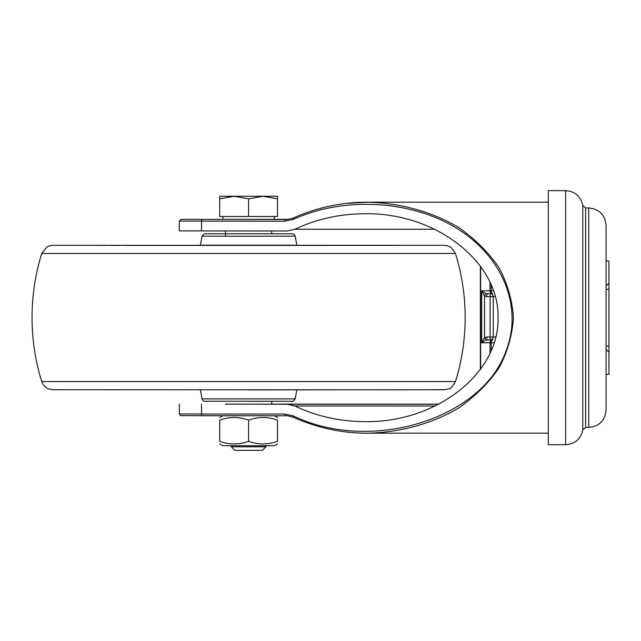 <?xml version="1.0" encoding="UTF-8"?>
<svg xmlns="http://www.w3.org/2000/svg" width="641" height="641" viewBox="0 0 641 641"><rect width="100%" height="100%" fill="white"/><g stroke="black" fill="none" stroke-linecap="round" stroke-linejoin="round"><path stroke-width="0.96" d="M606.066 374.368L608.95 374.368L608.95 261.007L606.066 261.007M606.066 317.688L606.066 225.287C605.032 214.767 599.263 208.99 588.734 207.964L588.734 427.403C599.263 426.377 605.032 420.608 606.066 410.08L606.066 317.688M565.642 190.641L548.311 190.641L548.311 444.734L565.642 444.734L565.642 190.641C575.025 191.355 580.738 196.306 582.789 205.489L582.789 429.879L585.642 427.403L585.642 207.964L582.789 205.489M606.066 289.347L608.95 289.347M606.066 346.028L608.95 346.028M225.504 404.094L287.128 404.255L294.916 405.993C316.462 416.289 339.866 421.506 365.122 421.634C436.192 422.796 499.531 373.31 498.041 317.784C499.539 262.185 436.032 212.572 364.873 213.741C339.714 213.87 316.39 219.046 294.916 229.278L287.136 231.008L179.304 230.904L179.304 221.089L201.498 221.129A1.731 1.066 -90 0 1 202.572 219.398L180.97 219.358L179.304 221.089M201.498 230.944L201.498 221.129L284.772 221.193A1.731 1.066 -90 0 1 285.838 219.454L202.572 219.398M284.772 221.193L293.338 219.382A1.731 1.002 -114.5 0 1 293.682 217.812A1.731 1.002 -114.5 0 1 293.738 217.788M293.338 219.382C344.049 196.266 411.314 200.072 457.289 228.661C503.305 257.209 523.232 307.56 505.861 351.38C481.687 419.39 370.033 453.283 293.338 415.881A1.731 1.002 114.5 0 0 293.682 417.459A1.731 1.002 114.5 0 0 293.73 417.475M293.338 415.881L284.772 414.07A1.731 1.066 90 0 0 285.838 415.801C286.287 415.416 288.899 415.969 293.682 417.451C317.736 428.036 342.486 433.284 367.95 433.196C400.793 432.346 432.379 423.573 458.7 407.988C475.125 396.475 488.578 383.078 499.059 367.806C507.552 351.773 512.335 335.075 513.425 317.696C512.303 300.325 507.48 283.618 498.954 267.585C488.442 252.314 474.957 238.917 458.515 227.403C432.162 211.81 400.561 203.037 367.71 202.187L347.486 203.309M438.965 404.142L271.704 404.102M225.504 236.217L225.504 230.96M271.704 401.298L271.704 404.15L225.504 404.15M221.465 233.789L275.742 233.789M455.471 381.579L455.471 381.579C452.322 386.803 450.278 389.151 449.341 388.622L445.223 389.688L405.825 389.816L53.171 389.72L48.636 388.943C48.98 389.031 44.525 388.222 41.737 381.579L455.471 381.579A216.554 216.554 0 0 0 455.471 253.475L41.737 253.475L47.041 246.865L50.607 245.543L53.171 245.327L441.761 245.311M265.927 446.801L231.281 446.801L234.822 450.343L262.385 450.343L265.927 446.801L265.927 445.743M277.481 196.258L219.727 196.258L277.481 196.258L277.481 198.846L277.481 196.258M219.727 198.846L219.727 216.482L277.481 216.482L277.481 198.846L263.042 196.282L248.604 198.862L234.165 196.282L219.727 198.846L219.727 196.258M248.604 216.498L248.604 198.862M274.3 216.482L274.3 219.358L248.604 219.382L222.908 219.358L222.908 216.482M277.481 443.892L274.3 445.727L248.604 445.751L222.908 445.727L219.727 443.892M277.481 441.328L277.481 420.127C267.85 416.658 258.227 416.658 248.604 420.143C238.981 416.658 229.358 416.658 219.727 420.127L219.727 441.328C229.358 444.806 238.981 444.814 248.604 441.345C258.227 444.814 267.85 444.806 277.481 441.328M248.604 441.345L248.604 420.143M495.741 337.03L493.225 337.022A2.885 2.885 -87.2 0 1 490.341 339.906L490.085 337.014L486.655 337.022L486.904 339.906L492.633 339.922A2.885 1.442 90 0 0 491.19 342.807L494.131 342.807M486.655 337.022L484.564 337.366L485.71 340.083L492.633 339.922A2.885 2.62 -89.9 0 0 490.02 342.807L491.19 342.807L491.19 350.699M485.71 293.538L484.564 296.246L486.655 296.591L486.904 293.706L485.71 293.538L481.687 290.822L484.564 296.246L484.564 337.366L481.687 342.791L485.71 340.083M486.655 296.591L490.085 296.591L490.317 293.714M294.916 405.993L435.295 405.993M434.878 229.278L294.916 229.278M274.3 219.31L288.218 219.318L274.3 219.31M284.772 414.07L201.498 414.006A1.731 1.066 90 0 0 202.564 415.737A1.731 1.066 90 0 0 202.572 415.737L285.838 415.801L180.626 415.648L179.304 413.966L201.498 414.006L201.498 404.191M285.87 219.454L285.838 219.454C286.295 219.839 288.907 219.294 293.682 217.812C317.664 207.299 342.342 202.091 367.718 202.187M438.748 404.255L287.128 404.255M265.927 233.757L231.281 233.757M248.604 401.298L292.176 401.266M200.393 245.207L296.815 245.207M205.032 233.789L204.07 233.893L201.987 236.176L248.604 236.225L295.221 236.176L294.459 234.67L292.697 233.813L271.704 233.757M248.604 398.918L201.987 398.878C203.093 400.737 203.934 401.522 204.511 401.242L291.335 401.266C292.184 402.115 293.482 401.314 295.221 398.878L248.604 398.918M248.604 389.888L442.675 389.736M490.549 293.714A2.885 2.885 -87.2 0 1 493.225 296.599L493.225 337.022L490.085 337.014L490.085 296.591L495.253 296.599M493.498 290.838L491.19 290.838A2.885 1.442 90 0 0 492.633 293.722L492.633 293.722A2.885 2.62 -89.9 0 1 490.02 290.838L481.687 290.822L481.687 342.791L490.02 342.807L490.02 353.327M486.904 293.706L492.625 293.722M492.633 293.722L486.896 293.706M491.19 284.852L491.19 290.838L490.02 290.838L490.02 282.224M480.654 369.144L480.654 266.392M606.066 285.926L608.95 283.034M606.066 349.449L608.95 352.334M585.642 427.403L588.734 427.403M585.642 207.964L588.734 207.964M582.789 429.879C580.738 439.069 575.025 444.013 565.642 444.734M179.304 404.15L179.304 413.966M367.942 433.18L548.311 433.18M367.678 202.187L548.311 202.187M271.704 233.805L271.704 231M96.222 245.351L97.712 245.359M99.139 245.367L104.908 245.391M110.885 245.399L119.394 245.415M126.173 245.423L392.508 245.391M393.927 245.383L400.986 245.351M225.504 233.757L205.593 233.789M201.987 236.176L200.345 245.479M295.221 236.176L296.863 245.479M295.221 398.878L296.807 389.888M201.987 398.878L200.401 389.888M41.809 253.259A216.554 216.554 0 0 0 41.801 381.788M455.471 253.475L451.048 247.426L447.338 245.711L443.868 245.327M443.58 245.327L442.675 245.319M231.281 445.743L231.281 446.801M222.812 415.753L219.727 417.531M274.46 415.793L277.481 417.531M480.381 369.52L480.381 266.023"/></g></svg>

